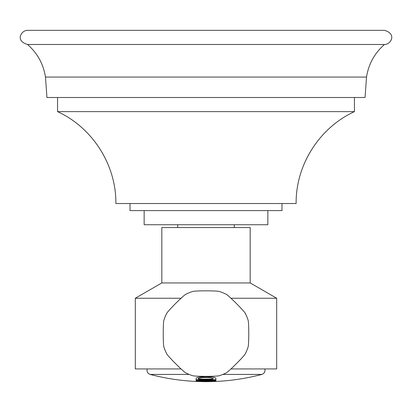 <?xml version="1.0" encoding="UTF-8"?>
<svg xmlns="http://www.w3.org/2000/svg" width="412" height="412" viewBox="0 0 412 412"><rect width="100%" height="100%" fill="white"/><g stroke="black" fill="none" stroke-linecap="round" stroke-linejoin="round"><path stroke-width="0.62" d="M365.047 97.495L46.953 97.495L45.469 77.075C43.414 64.04 37.43 53.179 27.511 44.481L384.484 44.481C374.565 53.179 368.58 64.04 366.526 77.075L365.047 97.495L354.444 97.495L354.444 111.631L57.556 111.631C92.582 127.638 116.302 165.016 115.87 203.528L296.125 203.528C295.692 165.021 319.413 127.643 354.444 111.631M384.484 44.481C390.355 44.79 397.451 34.088 384.484 30.344L27.511 30.344C21.676 30.04 14.513 40.685 27.511 44.481M130.012 203.528L130.012 210.594L281.988 210.594L281.988 203.528M144.148 210.594L144.148 224.731L267.852 224.731L267.852 210.594M177.721 224.731L177.721 227.558M234.273 224.731L234.273 227.558M250.177 282.941L161.818 282.941L161.818 227.558L250.177 227.558L250.177 282.941L276.684 298.247L230.957 298.247M161.818 282.941L135.311 298.247L181.038 298.247M276.684 298.247L276.684 368.936L230.957 368.936M135.311 298.247L135.311 368.936L181.038 368.936M192.708 291.459A44.182 44.182 0 0 0 185.601 294.4A13.503 0.767 135 0 0 175.759 303.35A13.503 0.767 135 0 0 166.808 313.197A44.182 44.182 0 0 0 163.863 320.304A13.503 0.767 90 0 0 163.234 333.591A13.503 0.767 90 0 0 163.863 346.878A44.182 44.182 0 0 0 166.808 353.985A13.503 0.767 45 0 0 175.759 363.832A13.503 0.767 45 0 0 185.601 372.783A44.182 44.182 0 0 0 192.708 375.723A13.503 0.767 0 0 0 206 376.357A13.503 0.767 0 0 0 219.287 375.723A44.182 44.182 0 0 0 226.394 372.783A13.503 0.767 -45 0 0 236.236 363.832A13.503 0.767 -45 0 0 245.186 353.985A44.182 44.182 0 0 0 248.132 346.878A13.503 0.767 -90 0 0 248.766 333.591A13.503 0.767 -90 0 0 248.132 320.304A44.182 44.182 0 0 0 245.186 313.197A13.503 0.767 -135 0 0 236.236 303.35A13.503 0.767 -135 0 0 226.394 294.4A44.182 44.182 0 0 0 219.287 291.459A13.503 0.767 180 0 0 206 290.826A13.503 0.767 180 0 0 192.708 291.459M200.567 381.579L196.102 381.363M206 381.63L196.663 381.445L206 381.157C218.927 381.28 218.927 381.44 206 381.63M206 380.858A218.422 218.422 0 0 1 201.597 380.812L198.224 380.915A218.623 218.623 0 0 1 196.102 380.832L196.102 379.952A217.742 217.742 0 0 0 198.224 380.039L201.597 380.41A218.02 218.02 0 0 0 209.698 380.42L213.066 380.06A217.742 217.742 0 0 0 215.893 379.952L215.893 380.832A218.623 218.623 0 0 1 213.066 380.94L209.698 380.827A218.422 218.422 0 0 1 206 380.858M206 379.864A217.433 217.433 0 0 1 200.098 379.787L198.224 379.869A217.572 217.572 0 0 1 196.102 379.782L196.102 378.329C196.725 377.294 200.026 376.733 206 376.635C211.969 376.733 215.27 377.294 215.893 378.329L215.893 379.782A217.572 217.572 0 0 1 213.066 379.89L211.191 379.802A217.433 217.433 0 0 1 206 379.864M215.893 381.363L211.428 381.579M213.066 381.404A219.086 219.086 0 0 0 214.019 381.373L215.486 381.291M206 381.26C220.636 381.198 207.282 381.615 206 381.517C204.594 381.61 191.425 381.198 206 381.26M196.509 381.291L197.976 381.373A219.086 219.086 0 0 0 198.929 381.404M206 381.404C191.405 381.337 204.62 381.754 206 381.656C207.401 381.754 220.575 381.337 206 381.404C191.405 381.337 204.62 381.754 206 381.656C207.401 381.754 220.575 381.337 206 381.404M215.893 380.688A218.478 218.478 0 0 1 213.066 380.801L209.698 380.683A218.283 218.283 0 0 1 201.597 380.673L201.597 380.812M201.597 380.673L198.224 380.776A218.478 218.478 0 0 1 196.102 380.688M215.893 379.637A217.433 217.433 0 0 1 213.066 379.751L211.191 379.658A217.289 217.289 0 0 1 200.098 379.643L200.098 379.787M200.098 379.643L198.224 379.725A217.433 217.433 0 0 1 196.102 379.637M198.224 378.736L198.224 378.273L202.112 377.392L209.178 377.407L213.066 378.298L209.178 377.552L202.112 377.536L198.224 378.417L198.224 378.875L198.929 379.009A216.691 216.691 0 0 0 212.36 379.035L213.066 378.901L213.066 378.437M213.066 378.757L213.066 378.298M366.526 77.075L45.469 77.075M222.871 374.42L261.862 374.42C264.422 373.437 265.395 371.609 264.787 368.936M189.123 374.42L150.133 374.42C147.578 373.437 146.6 371.609 147.208 368.936M57.556 97.495L57.556 111.631M150.133 374.42A219.225 219.225 0 0 0 197.976 381.512M214.024 381.512A219.225 219.225 0 0 0 261.862 374.42"/></g></svg>
